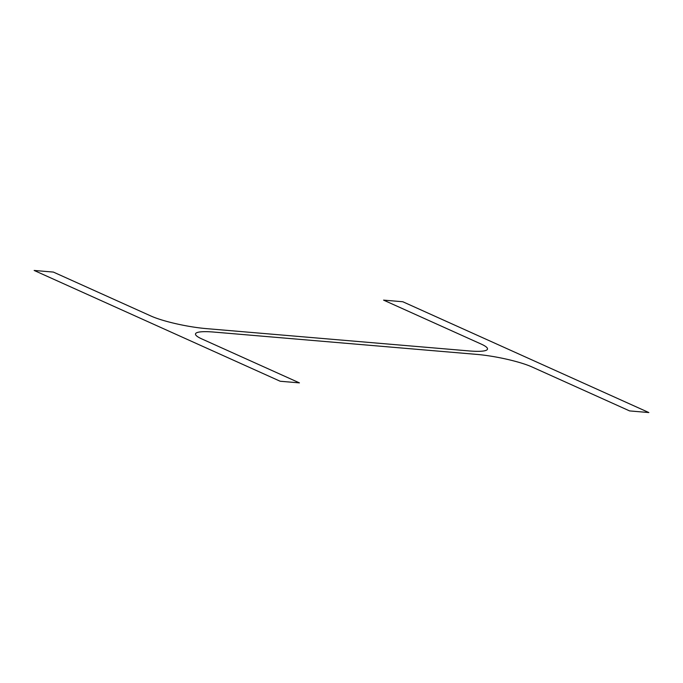 <?xml version="1.0" encoding="UTF-8"?>
<svg xmlns="http://www.w3.org/2000/svg" width="683" height="683" viewBox="0 0 683 683"><rect width="100%" height="100%" fill="white"/><g stroke="black" fill="none" stroke-linecap="round" stroke-linejoin="round"><path stroke-width="1.02" d="M469.084 350.925L206.223 328.608A40.698 6.506 11.1 0 1 151.037 316.058L53.385 272.082L34.15 270.451L280.192 381.251L299.427 382.881L201.784 338.913A40.698 6.506 11.1 0 1 213.916 332.075L476.777 354.392A40.698 6.506 11.1 0 1 531.963 366.942L629.615 410.918L648.85 412.549L402.808 301.749L383.573 300.119L481.216 344.087A40.698 6.506 11.1 0 1 469.084 350.925"/></g></svg>
